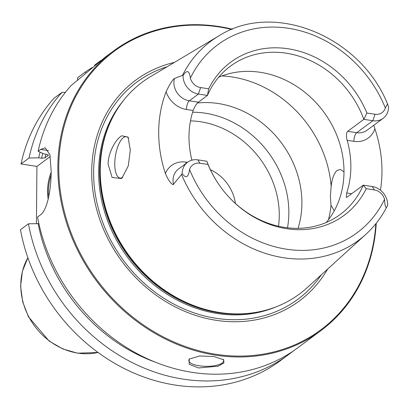 <?xml version="1.0" encoding="UTF-8"?>
<svg xmlns="http://www.w3.org/2000/svg" width="409" height="409" viewBox="0 0 409 409"><rect width="100%" height="100%" fill="white"/><g stroke="black" fill="none" stroke-linecap="round" stroke-linejoin="round"><path stroke-width="0.61" d="M297.614 347.901A174.091 150.614 -126.5 0 1 37.562 217.031L40.092 215.16C47.613 210.262 51.161 188.59 51.186 171.397L49.913 154.791L45.23 147.807L40.665 149.418L38.134 151.289A174.091 150.614 -126.5 0 1 71.125 85.573L105.793 56.687L113.523 50.961A174.091 150.614 53.5 0 0 57.853 166.458A174.091 150.614 -126.5 0 0 149.924 330.354A174.091 150.614 -126.5 0 0 320.835 330.692L297.614 347.901M376.239 223.242A174.091 150.614 -126.5 0 1 320.835 330.692M198.488 367.962L189.255 364.317L189.178 359.102L199.725 355.968L213.917 356.525L223.687 359.767L223.866 362.988L218.089 366.213L198.488 367.962M223.069 359.291A17.408 5.741 0.5 0 1 223.626 360.753A17.408 5.741 0.5 0 1 199.203 365.799A17.408 5.741 -179.5 0 1 188.81 360.452A17.408 5.741 -179.5 0 1 189.582 358.78M292.982 351.178A174.091 150.614 -126.5 0 1 288.498 354.654A174.091 150.614 -126.5 0 1 28.451 223.784L38.906 223.662M28.451 223.784L20.45 229.715A174.091 150.614 -126.5 0 0 280.502 360.585L288.498 354.654M92.485 67.429A174.091 150.614 -126.5 0 0 85.583 71.805L77.582 77.736L77.557 80.558M21.023 163.973A174.091 150.614 -126.5 0 1 54.014 98.252L62.015 92.327A174.091 150.614 -126.5 0 0 29.024 158.043L21.023 163.973L36.922 166.407L36.427 223.585M232.445 29.213A174.091 150.614 53.5 0 0 113.523 50.961M100.696 60.604L94.694 65.051L94.597 65.624M85.583 71.805L85.885 73.231M38.114 223.539A165.814 143.452 53.5 0 0 156.391 362.563M40.072 152.163A165.814 143.452 53.5 0 0 38.691 157.802L29.024 158.043M65.404 92.347L62.015 92.327M38.691 157.802L41.534 158.237L45.036 157.833L48.4 155.216M48.323 154.934A160.164 138.564 53.5 0 0 48.19 155.492L46.795 154.336L43.952 153.902L38.134 151.289M50.256 156.524L36.922 166.407M48.216 199.071A21.585 8.16 98.7 0 1 51.176 172.22M51.11 175.047A20.89 7.894 -81.3 0 0 48.753 196.647M231.842 29.453A173.39 150.011 53.5 0 0 58.768 166.351A173.39 150.011 -126.5 0 0 211.714 353.591A173.39 150.011 -126.5 0 0 375.835 223.749M327.614 269.102A137.404 118.876 -126.5 0 1 185.589 311.684A137.404 118.876 -126.5 0 1 91.703 171.386A137.404 118.876 53.5 0 1 174.418 62.393M181.611 174.607A123.963 107.245 -126.5 0 0 365.774 234.413L307.128 287.716A131.897 114.111 -126.5 0 1 248.227 313.391A131.897 114.111 -126.5 0 1 100.251 169.556A131.897 114.111 53.5 0 1 108.947 125.456A131.897 114.111 53.5 0 1 150.645 76.575L218.708 35.977A123.963 107.245 53.5 0 0 182.475 75.394L174.418 78.502C174.551 78.139 171.023 81.059 166.1 91.81A125.374 108.467 -126.5 0 0 158.692 131.586A125.374 108.467 -126.5 0 0 165.389 173.523C170.042 184.505 173.661 185.236 173.493 184.321L182.163 173.682C186.044 178.743 188.508 177.348 189.556 169.49A117.005 101.227 53.5 0 0 286.499 249.199A117.005 101.227 53.5 0 0 384.567 199.311A11.769 10.179 -126.5 0 0 374.347 189.909L372.287 186.54A16.989 14.698 -126.5 0 1 387.691 205.119C386.004 209.336 384.961 207.404 384.567 199.311M108.15 164.423C107.797 153.994 115.399 139.137 121.79 135.778L128.073 137.076L130.307 150.031L128.262 165.942L121.979 178.058L121.417 178.513L112.122 177.48L108.15 164.423M373.795 125.251L374.889 128.794A126.248 109.223 -126.5 0 1 381.96 172.005A126.248 109.223 -126.5 0 1 380.416 190.165M374.347 189.909L366.244 188.672L363.258 185.159L347.123 197.112L346.295 197.45L346.679 192.971A92.265 79.827 53.5 0 0 350.861 167.245A92.265 79.827 -126.5 0 0 347.139 140.313C346.034 135.834 346.219 132.828 347.696 131.309L356.725 132.69L372.86 120.732A16.989 14.698 53.5 0 0 383.115 118.344A16.989 14.698 53.5 0 0 388.55 106.907L387.522 103.906L385.365 107.986A117.005 101.227 53.5 0 0 288.427 28.277A117.005 101.227 53.5 0 0 190.354 78.16C189.413 70.476 186.969 69.581 183.022 75.476L182.475 75.394M128.615 138.119A20.89 7.894 -81.3 0 0 126.355 136.739A20.89 7.894 -81.3 0 0 123.37 137.669A20.89 7.894 -81.3 0 0 114.949 159.955A20.89 7.894 -81.3 0 0 120.041 178.038A20.89 7.894 -81.3 0 0 122.777 177.286M334.265 210.799L330.999 205.298L330.385 196.601L331.162 186.243C332.139 178.309 334.153 173.017 337.21 170.369L340.431 169.479L343.995 171.826M326.27 222.476A92.265 79.827 53.5 0 0 343.989 172.337A92.265 79.827 -126.5 0 0 218.636 77.25M191.908 160.17A92.265 79.827 53.5 0 1 188.989 136.223A92.265 79.827 -126.5 0 1 193.171 110.496L186.448 109.469A23.957 20.726 -126.5 0 1 166.1 91.81M208.677 88.804L200.579 87.567L198.431 94.055L207.455 95.435A92.265 79.827 -126.5 0 1 230.42 66.166A92.265 79.827 -126.5 0 1 363.831 119.351L366.904 113.002A95.282 82.434 -126.5 0 0 288.248 48.783A95.282 82.434 -126.5 0 0 208.677 88.804L207.455 95.435L198.339 102.194C196.514 103.661 194.791 106.432 193.171 110.496M366.904 113.002L375.007 114.244L372.86 120.732L363.831 119.351L347.696 131.309M372.287 186.54L363.258 185.159A92.265 79.827 -126.5 0 1 340.293 214.423A92.265 79.827 -126.5 0 1 226.489 194.377M216.489 180.88A92.265 79.827 -126.5 0 1 206.882 161.243L208.017 164.469L199.914 163.232A11.769 10.179 53.5 0 0 189.556 169.49M365.774 234.413C374.813 226.172 382.098 216.448 387.635 205.241L387.691 205.119M375.007 114.244A11.769 10.179 53.5 0 0 385.365 107.986M366.244 188.672A95.282 82.434 -126.5 0 1 226.581 194.479A95.282 82.434 -126.5 0 1 216.417 180.768A95.282 82.434 -126.5 0 1 208.017 164.469M200.579 87.567A11.769 10.179 -126.5 0 1 190.354 78.16M198.339 102.194L189.311 100.813L198.431 94.055A16.989 14.698 -126.5 0 1 183.022 75.476M206.882 161.243L197.854 159.863A16.989 14.698 53.5 0 0 187.598 162.25A16.989 14.698 53.5 0 0 182.163 173.682M197.46 103.007A92.265 79.827 -126.5 0 1 301.898 203.534A92.265 79.827 -126.5 0 1 298.018 228.35M287.501 227.793A92.265 79.827 53.5 0 0 288.851 213.201A92.265 79.827 -126.5 0 0 192.619 112.23M235.405 203.447A39.172 33.886 53.5 0 0 210.405 169.715M27.884 257.731L22.383 271.31L20.619 286.331L22.674 301.801L28.41 316.709L49.162 341.086L62.828 348.954L77.557 353.182L98.094 352.461A62.986 54.494 53.5 0 1 77.915 353.115A62.986 54.494 -126.5 0 1 27.894 257.752M41.534 158.237A162.772 140.824 -126.5 0 1 42.74 153.36M45.926 154.203A160.164 138.564 53.5 0 0 45.036 157.833M48.492 150.614L40.665 149.418M321.392 274.756A135.169 116.938 -126.5 0 1 181.933 308.059A135.169 116.938 -126.5 0 1 93.625 171.795A135.169 116.938 53.5 0 1 167.199 66.703M123.646 100.266A131.202 113.508 53.5 0 0 98.646 171.32A131.202 113.508 -126.5 0 0 276.602 306.658M256.448 312.287A131.202 113.508 -126.5 0 1 99.658 170.568A131.202 113.508 53.5 0 1 112.393 117.915M108.947 125.456L108.569 126.376A131.32 113.61 53.5 0 0 99.914 170.282A131.32 113.61 -126.5 0 0 247.24 313.488L248.227 313.391M346.679 192.971L351.679 193.738M347.139 140.313L353.862 141.34A23.957 20.726 53.5 0 0 374.889 128.794M328.493 219.684A109.678 94.888 53.5 0 0 330.999 205.298M221.954 75.926A109.678 94.888 -126.5 0 1 331.162 186.243M353.862 141.34A6.963 2.633 98.7 0 1 356.725 132.69A16.989 14.698 53.5 0 0 366.98 130.297L383.115 118.344M186.448 109.469A6.963 2.633 -81.3 0 1 189.311 100.813A16.989 14.698 -126.5 0 1 174.418 78.502M187.465 162.353L185.988 162.128A23.957 20.726 53.5 0 0 165.389 173.523M185.988 162.128A6.963 2.633 -81.3 0 0 186.034 163.411M197.854 159.863L199.914 163.232M187.598 162.25L178.477 169.009A16.989 14.698 53.5 0 0 173.493 184.321M190.482 120.89A86.698 75.005 -126.5 0 1 279.265 215.748A86.698 75.005 53.5 0 1 278.503 226.243M218.708 35.977C273.575 0.629 360.196 36.115 387.522 103.906"/></g></svg>
